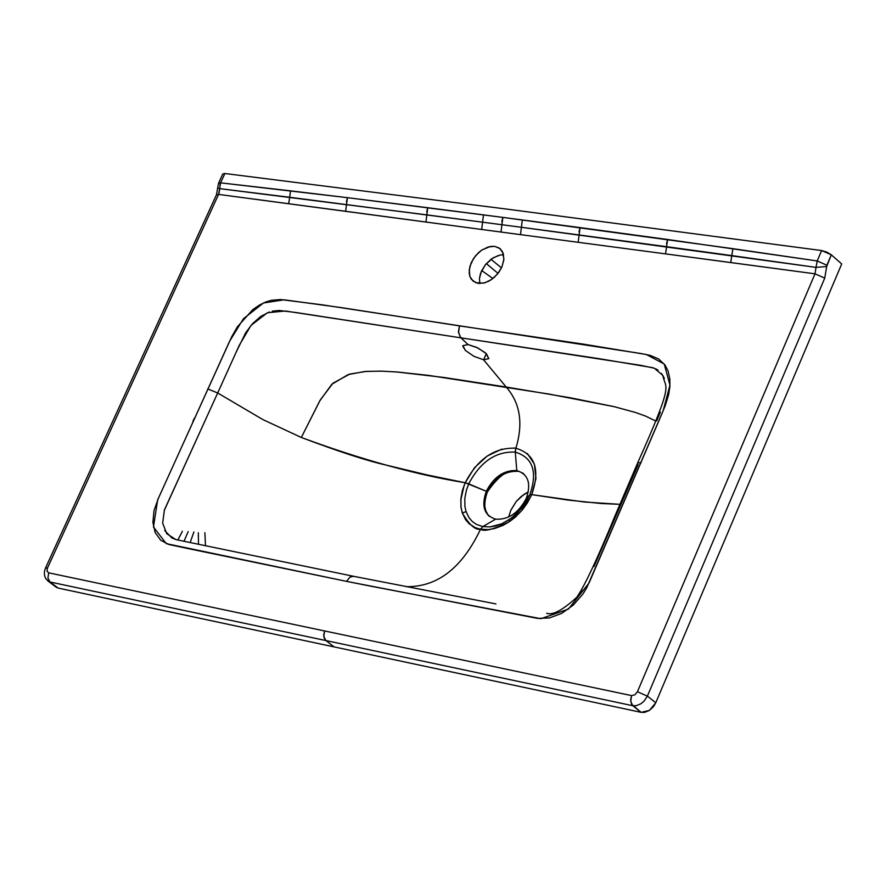 <?xml version="1.0" encoding="UTF-8"?>
<svg xmlns="http://www.w3.org/2000/svg" width="886" height="886" viewBox="0 0 886 886"><rect width="100%" height="100%" fill="white"/><g stroke="black" fill="none" stroke-linecap="round" stroke-linejoin="round"><path stroke-width="1.33" d="M462.813 346.282L465.416 350.457L473.944 356.338L483.601 359.794L506.194 387.016L443.454 377.403L396.695 371.965L380.936 371.123L364.866 371.489L348.231 374.556L331.796 384.291L319.68 401.048L301.318 437.474L262.843 419.565L217.69 392.985L207.745 388.91L217.69 392.985L239.286 345.263L251.026 325.395L267.395 312.736L285.37 311.008L460.886 337.843L458.505 332.549L459.513 325.893L341.631 307.663L284.107 299.8L263.408 303.001L243.417 318.75L229.596 341.265L157.642 499.948L153.466 527.015L166.269 543.639L346.537 581.36L349.926 577.129L353.58 576.277L349.926 577.129L346.537 581.36L370.038 586.045L540.892 618.705L568.435 609.07L589.057 582.988L660.435 417.206L665.153 405.899L668.653 394.647L669.905 386.44L669.849 378.953L668.011 370.802L664.987 364.977L658.564 358.896L650.213 355.397L641.021 353.525L322.404 304.839L280.452 299.534L271.481 300.276L266.099 301.86L259.443 305.039L252.875 309.546L237.393 326.79L231.689 336.813L158.417 498.209L154.031 510.524L152.901 522.363L155.183 532.597L160.687 540.216L168.838 544.491L187.976 548.556L346.537 581.36L537.647 618.417L549.386 617.941L561.658 613.378L573.231 605.127L582.944 593.997L586.798 587.673L663.149 410.75L669.971 385.155L664.223 364.002L646.315 354.5L582.977 344.067L459.513 325.893L458.427 331.597L460.377 337.3L468.063 344.576L477.809 347.921L486.414 353.713L488.795 358.653L483.601 359.794L473.944 356.338L465.416 350.457L462.913 345.706L468.063 344.576L476.413 347.29L485.306 352.717L488.828 358.575L483.601 359.794L486.314 353.625L483.601 359.794L506.194 387.016C520.182 402.986 523.416 423.386 515.896 448.227C494.731 447.197 477.831 458.704 465.194 482.737L462.714 489.559L460.941 498.574L461.019 507.102L462.304 512.972L460.953 507.135L460.875 498.685L464.253 485.019L460.853 499.671L461.074 507.545L462.304 512.972C469.248 524.811 475.317 530.227 480.533 529.241L488.43 529.595L494.676 528.499L503.182 525.298L509.417 521.655L515.386 517.114L522.397 509.871L530.681 496.924L521.599 510.735L509.417 521.655L509.317 519.595L501.631 523.859L495.772 525.907L490.013 526.915L482.792 526.583L480.533 529.241C462.027 568.125 437.208 587.263 406.076 586.643C437.208 587.263 462.027 568.125 480.533 529.241L482.792 526.583L476.391 524.379L472.36 521.555L469.082 517.823L466.069 511.632L462.304 512.972L465.626 519.739L469.181 523.77L475.217 527.624L480.533 529.241C484.121 531.899 493.746 529.374 509.417 521.655L515.386 517.114L522.397 509.871L527.613 502.517L531.733 494.632C540.405 469.558 535.122 454.097 515.896 448.227L515.298 452.115L516.771 470.577C504.045 469.945 493.89 476.834 486.292 491.276L468.705 483.856C480.323 461.783 495.861 451.195 515.298 452.115C532.918 457.553 537.758 471.773 529.817 494.787L522.718 506.825L516.483 513.791L509.317 519.595L509.417 521.655L515.342 517.07L522.419 509.749L526.948 503.547L531.733 494.632L584.428 502.008L619.978 504.333L601.461 503.536L567.716 500.036L531.733 494.632L529.817 494.787L526.251 498.464C518.576 513.005 508.365 519.916 495.617 519.163L482.792 526.583L490.013 526.915L501.631 523.859L511.178 518.277L521.267 508.664L526.649 500.989L529.817 494.787C537.758 471.773 532.918 457.553 515.298 452.115L515.342 450.354M579.001 231.844L580.064 227.602L522.33 219.949L521.411 227.292L579.101 234.956L578.159 242.299L665.563 253.883L666.56 246.685L731.792 255.6L730.74 262.544L665.563 253.883L814.998 273.818L637.422 691.756L647.389 696.119L644.233 700.948L641.01 703.717L636.214 705.71L632.748 705.71L641.143 712.344L644.631 712.366L649.438 710.395L653.58 706.507L655.762 702.775L647.389 696.119L824.744 278.093L814.998 273.818L637.422 691.756L634.897 694.801L631.574 695.599L48.686 572.843L47.933 578.06L50.081 582.013L325.904 640.567L323.8 636.436L324.608 630.954L48.686 572.843L47.036 571.16L47.467 568.026L218.565 194.411L216.439 194.842L218.565 194.411L481.674 229.474L482.582 222.176L501.93 224.723L501.022 232.043L481.674 229.474L578.159 242.299L520.492 234.635L521.411 227.292L816.028 267.384L817.202 260.96L732.888 248.667L731.792 255.6L816.028 267.384L814.998 273.818L824.744 278.093L826.682 266.509L816.028 267.384L826.682 266.509L831.312 254.814L821.621 250.55L817.202 260.96L826.893 265.224L831.312 254.814L841.7 263.939L655.762 702.775L649.438 710.395L641.143 712.344L58.166 588.082L55.475 586.654M530.526 494.554L531.733 494.632L535.964 478.573L534.402 464.142L527.336 453.488M652.838 367.69L600.265 358.852L460.886 337.843L640.877 365.353L654.278 368.188L662.839 375.398L664.234 378.256L661.554 373.515M182.405 531.268L177.831 540.05M205.497 545.865L204.876 532.707L205.486 545.854M47.556 580.684L50.081 582.013L47.933 578.06L48.686 572.843L47.036 571.16L47.467 568.026L45.441 568.159L47.467 568.026L218.565 194.411L219.628 188.629L217.701 187.788L219.628 188.629L426.853 214.877L425.945 222.032L345.618 211.278L346.548 204.478L345.618 211.278L218.565 194.411L219.628 188.629L289.656 197.268L288.692 203.691L289.644 197.268L482.582 222.176L483.479 214.877L427.739 207.723L426.853 214.877L521.411 227.292L520.492 234.635L501.011 232.043L501.93 224.723L521.411 227.292L522.33 219.949L483.479 214.877L481.674 229.474L425.945 222.032L426.853 214.877M546.751 613.278L546.651 613.278C552.631 615.515 562.688 610.166 576.83 597.23C584.716 585.79 597.474 558.601 615.083 515.685L637.599 463.046L641.154 462.536M582.877 590.22L581.072 592.933M638.219 464.596L593.997 566.531M508.675 517.014L510.779 510.347L516.305 501.41L524.003 494.366L528.311 491.907L521.367 496.348L516.283 501.432L510.912 510.059L508.675 517.014M346.448 201.687L347.445 197.678L290.564 190.844L289.656 197.268M814.998 273.818L730.74 262.544L731.792 255.6M499.948 248.567L494.687 246.363L488.197 246.972L481.452 250.295L475.483 255.821L471.197 262.721L469.226 269.953L469.879 276.421L473.069 281.15L478.307 283.398L484.808 282.822L491.586 279.5L497.589 273.951L501.897 267.007L503.857 259.742L503.17 253.263L499.948 248.567M486.314 491.287C481.098 506.161 484.199 515.453 495.617 519.163L482.792 526.583L476.391 524.379L472.36 521.555L469.082 517.823L466.069 511.632L462.304 512.972L460.953 507.135L460.875 498.685L462.359 490.755L465.194 482.737L486.303 491.276L487.3 492.062L485.074 499.272L484.764 506.172L485.805 510.79L487.887 514.677M501.853 449.113L487.3 455.98L474.464 467.753L465.194 482.737L468.705 483.856L466.413 490.146L464.807 498.408L464.895 506.238L466.069 511.632L464.895 506.238L464.807 498.408L466.413 490.146L468.705 483.856C480.323 461.783 495.861 451.195 515.298 452.115L516.771 470.577C528.266 474.176 531.423 483.468 526.251 498.453L529.817 494.787M193.912 531.91L190.556 541.401M222.774 173.977L224.867 173.512L506.526 209.063L821.621 250.55L506.526 209.063L224.867 173.512L222.774 173.977L218.51 183.291L220.592 182.848L219.628 188.629M656.714 420.872L660.358 412.134M658.065 370.182L655.74 368.831M353.182 576.221L175.937 539.607L166.745 533.726L162.647 523.083L164.442 509.838L217.69 392.985L262.854 419.576L301.318 437.474C339.471 451.882 368.222 461.196 387.547 465.416L427.229 474.951L465.194 482.737C416.398 474.841 361.765 459.756 301.318 437.474L320.278 399.985L332.97 383.195L349.771 374.08L366.461 371.367L382.519 371.168L398.224 372.087L429.134 375.465L549.331 394.115L614.386 406.718L635.616 412.511L645.861 416.21L655.518 420.928L645.706 416.143L635.328 412.422L613.92 406.608L570.573 397.825L506.194 387.016C520.182 402.986 523.416 423.386 515.896 448.227L513.935 447.962M219.728 188.64L218.787 194.433L219.728 188.64M501.797 221.578L502.838 217.391L347.445 197.678L220.592 182.848L224.867 173.512L220.592 182.848L218.51 183.302L216.45 194.798M272.29 311.152L279.223 310.477L296.002 312.525L460.886 337.843L468.063 344.576L462.946 345.618M235.953 352.628L245.699 332.704L252.51 323.7L260.805 316.38L269.41 311.972M516.815 470.588L517.801 471.363C505.064 470.71 494.897 477.609 487.3 492.062L486.425 491.387M492.904 278.525L481.707 270.562L492.904 278.525M198.331 532.685L198.486 544.392M194.3 418.292L192.926 421.326M498.375 255.489L491.652 258.801L485.694 264.316L481.408 271.205L479.459 278.425M501.897 267.007L499.006 272.091L493.956 277.661L489.271 280.94L483.867 283.066L476.026 282.822L471.341 279.289L469.801 276.188L469.181 272.822L469.879 266.431L473.534 258.468L478.529 252.632L482.028 249.896L490.445 246.452L494.687 246.363L499.239 248.047L502.44 251.602L503.901 259.111L501.897 267.007M503.602 254.78L500.103 255.068L493.225 257.782L485.484 264.571L480.6 273.265L479.492 278.104L479.725 283.52M816.028 267.384L817.202 260.96L826.893 265.224L824.744 278.093L647.389 696.119L637.422 691.756L634.897 694.801L631.574 695.599L630.644 699.741L631.563 704.237L641.143 712.344L334.144 646.913L325.904 640.567L632.748 705.71L630.71 701.391L631.574 695.599L324.608 630.954L323.722 634.874L324.121 637.887L325.904 640.567L632.748 705.71L636.214 705.71L641.01 703.717L644.233 700.948L647.389 696.119L655.762 702.775L841.7 263.939L831.312 254.814L826.826 252.111L821.621 250.55L817.202 260.96L667.601 239.497L665.563 253.883L578.159 242.299L579.101 234.956L666.56 246.685M489.404 516.383C484.099 511.875 483.402 503.769 487.3 492.062C498.785 475.284 508.952 468.373 517.801 471.363L516.937 470.676M354.156 576.409L354.721 576.631M490.966 259.299L501.487 267.882L490.966 259.299M212.773 403.75L164.176 510.635M164.696 530.537L171.962 538.035L176.491 539.751M219.817 185.274L220.592 182.848L290.564 190.844M666.527 243.739L667.601 239.497L580.064 227.602L579.101 234.956M334.144 646.913L325.904 640.567L50.081 582.013L58.166 588.082L334.144 646.913M183.989 541.346L188.153 531.589M486.314 263.596L498.032 273.386L486.303 263.607M732.888 248.667L502.838 217.391L501.93 224.723M56.46 587.396L48.365 581.316M426.72 211.854L427.739 207.723L347.445 197.678L346.548 204.478M664.345 378.555L662.828 375.398C665.464 390.106 675.176 379.031 637.599 463.046M216.439 194.842L45.441 568.159L44.422 571.536L44.544 575.645L45.762 578.602L48.486 581.382M495.938 603.92L354.201 576.432M500.834 249.376L499.239 248.047M523.825 473.977L522.419 472.869M48.453 581.371L56.549 587.462"/></g></svg>
